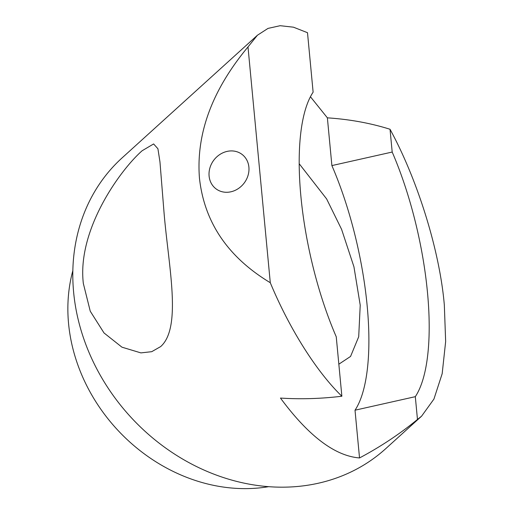 <?xml version="1.0" encoding="UTF-8"?>
<svg xmlns="http://www.w3.org/2000/svg" width="514" height="514" viewBox="0 0 514 514"><rect width="100%" height="100%" fill="white"/><g stroke="black" fill="none" stroke-linecap="round" stroke-linejoin="round"><path stroke-width="0.77" d="M83.339 283.471C77.016 229.797 120.135 170.083 142.134 150.743L153.622 143.946L157.92 148.752L159.97 161.968L163.87 210.489C168.014 263.945 182.509 327.302 160.644 346.597L151.72 351.685L140.907 352.893L121.953 347.181L104.014 332.95L90.252 311.214L83.339 283.471M338.835 364.195L350.567 356.433L358.701 336.754L360.224 305.194L353.94 266.792L341.598 229.366L326.621 198.918L299.257 163.812M209.102 176.071A21.588 19.012 -52.9 0 0 215.964 188.811A21.588 19.012 -52.9 0 0 238.194 188.67A21.588 19.012 -52.9 0 0 248.892 167.134A21.588 19.012 -52.9 0 0 242.03 154.393A21.588 19.012 -52.9 0 0 219.799 154.528A21.588 19.012 -52.9 0 0 209.102 176.071M415.312 396.667L355.013 410.204A167.468 54.94 77.3 0 0 367.169 305.862A167.468 54.94 77.3 0 0 331.89 165.585L392.188 152.048A167.468 54.94 77.3 0 1 427.468 292.318A167.468 54.94 77.3 0 1 415.312 396.667L417.464 419.45L421.596 416.167L433.932 399.076L442.175 373.691L445.651 341.553L444.334 305.098C439.817 251.391 417.895 180.401 390.03 129.265C370.543 123.129 349.661 119.325 327.379 117.841L310.45 96.754M268.649 486.674A166.163 142.012 -132.2 0 1 68.568 323.602A166.163 142.012 -132.2 0 1 72.847 270.634M421.596 416.167L385.744 448.658A196.252 167.731 -132.2 0 1 195.236 465.909A196.252 167.731 -132.2 0 1 73.63 292.273A196.252 167.731 -132.2 0 1 122.159 157.83L257.424 35.235L247.999 46.941C212.147 90.008 195.969 133.775 199.458 178.236C204.341 222.382 227.953 257.206 270.287 282.713C289.388 328.697 316.476 371.661 341.868 396.236C320.897 398.761 300.433 399.372 280.464 398.067C308.516 436.007 334.871 455.969 359.53 457.948C380.611 446.73 399.918 433.9 417.464 419.45M341.868 396.236L336.246 336.779A167.468 54.94 -102.7 0 1 313.122 92.16L307.5 32.703L293.462 27.191L280.149 25.7L268.006 28.405L257.424 35.235M390.03 129.265L392.188 152.048M355.013 410.204L359.53 457.948M327.379 117.841L331.89 165.585M247.999 46.941L270.287 282.713"/></g></svg>
